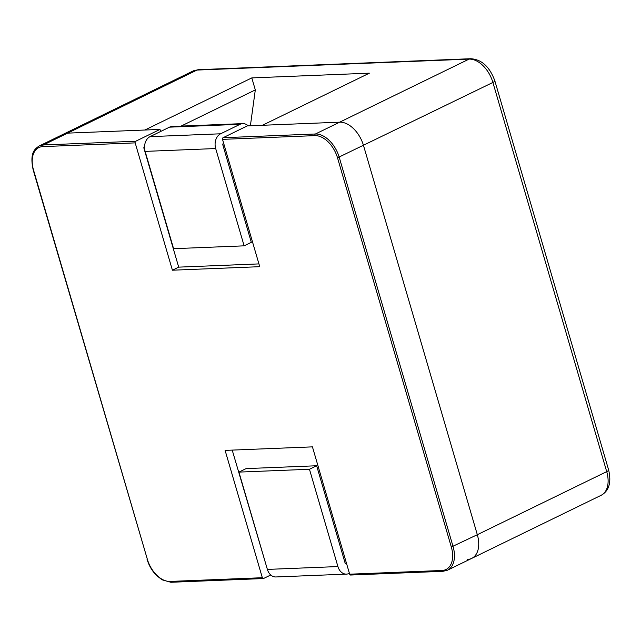 <?xml version="1.0" encoding="UTF-8"?>
<svg xmlns="http://www.w3.org/2000/svg" width="641" height="641" viewBox="0 0 641 641"><rect width="100%" height="100%" fill="white"/><g stroke="black" fill="none" stroke-linecap="round" stroke-linejoin="round"><path stroke-width="0.96" d="M192.821 71.103A25.584 15.961 64 0 1 197.003 70.069A6.394 4.824 -92.3 0 1 198.502 69.685L192.821 71.103L63.435 134.169A25.584 15.961 64 0 1 67.617 133.136L144.874 130.027L251.801 77.906L369.36 73.17L262.433 125.283L339.69 122.175A25.584 15.961 64 0 1 363.511 145.515L477.321 534.706A25.584 15.961 64 0 1 471.728 558.383A25.584 15.961 64 0 1 467.545 559.409M250.383 125.772L255.31 89.916L251.801 77.906M181.083 126.101L255.31 89.916M270.75 574.985L263.587 578.478A1.282 0.962 -92.3 0 1 262.337 577.717L169.969 581.435A24.302 15.16 64 0 1 147.342 559.256L33.532 170.065A24.302 15.16 64 0 1 42.811 146.605L135.179 142.879L172.413 270.206L259.749 266.688L222.515 139.361A1.282 0.962 -92.3 0 1 223.06 137.719L315.428 133.993A25.584 15.961 64 0 1 339.249 157.341L453.059 546.533A25.584 15.961 64 0 1 447.474 570.202L471.728 558.383A25.584 15.961 64 0 0 477.321 534.706L451.32 547.005A24.302 15.16 64 0 1 442.042 570.474L349.666 574.192L312.439 446.865L225.103 450.391L262.337 577.717M198.502 69.685L470.574 58.724A6.394 4.824 87.7 0 0 469.076 59.108L197.003 70.069L43.364 144.962A25.584 15.961 64 0 0 39.181 145.996L63.435 134.169A25.584 15.961 64 0 1 67.617 133.136L159.986 129.418L135.732 141.236A1.282 0.962 87.7 0 0 135.179 142.879M160.603 131.501L159.986 129.418M223.06 137.719L247.322 125.892L339.69 122.175A25.584 15.961 64 0 1 363.511 145.515L477.321 534.706L606.707 471.64A25.584 15.961 64 0 1 601.114 495.317L471.728 558.383M232.21 450.102L266.448 566.227M258.932 263.908L178.703 267.137L172.413 270.206M178.703 267.137L143.929 148.223A1.282 0.962 87.7 0 1 144.481 146.581L144.554 146.541M349.666 574.192A1.282 0.962 87.7 0 0 350.619 575.033L442.987 571.315A1.282 0.962 -92.3 0 1 442.042 570.474M266.656 566.948A1.282 0.962 -92.3 0 1 266.167 566.243M346.348 563.824A1.282 0.962 -92.3 0 1 345.106 563.062L316.654 465.759L246.112 468.603L238.925 472.105L267.377 569.408A11.514 8.678 87.7 0 0 275.926 576.964L346.469 574.12A11.514 8.678 87.7 0 0 349.161 573.431L349.409 573.31M316.654 465.759L309.459 469.268L238.925 472.105M309.459 469.268L337.911 566.564A11.514 8.678 87.7 0 0 346.469 574.12M223.661 143.28L223.413 143.4A1.282 0.962 87.7 0 0 222.868 145.042L251.32 242.338L244.125 245.84L173.591 248.684L145.138 151.388A11.514 8.678 -92.3 0 1 150.066 136.637L169.528 127.15A11.514 8.678 -92.3 0 1 172.229 126.453L242.763 123.617A11.514 8.678 -92.3 0 1 248.219 125.86M244.125 245.84L215.68 148.544A11.514 8.678 -92.3 0 1 220.6 133.793L240.063 124.306A11.514 8.678 -92.3 0 1 242.763 123.617M470.574 58.724C481.567 59.325 489.652 66.696 494.836 80.83A6.394 1.322 163.7 0 1 492.897 82.449A25.584 15.961 64 0 0 469.076 59.108L315.428 133.993A1.282 0.962 87.7 0 0 314.883 135.636A24.302 15.16 64 0 1 337.511 157.814L451.32 547.005M337.511 157.814L492.897 82.449L606.707 471.64A6.394 1.322 163.7 0 0 608.646 470.021L494.836 80.83M345.106 563.062L346.396 563.006M42.811 146.605A1.282 0.962 -92.3 0 1 43.364 144.962L135.732 141.236M222.515 139.361L314.883 135.636M224.158 144.986L222.868 145.042M144.578 148.191L143.929 148.223M443.292 571.235A1.282 0.962 -92.3 0 1 442.987 571.315L447.474 570.202M33.532 170.065L33.204 169.985C29.446 152.814 34.782 148.904 39.181 145.996M147.342 559.256L33.204 169.985M169.969 581.435A1.282 0.962 87.7 0 0 170.915 582.276L162.061 579.801L156.556 575.506C152.133 571.027 148.952 565.586 147.013 559.176M337.911 566.564L267.377 569.408M215.68 148.544L145.138 151.388M220.6 133.793L150.066 136.637M240.063 124.306L169.528 127.15M608.646 470.021C611.53 482.513 609.022 490.95 601.114 495.317M346.052 563.896L346.653 563.872M263.291 578.559L170.915 582.276"/></g></svg>
